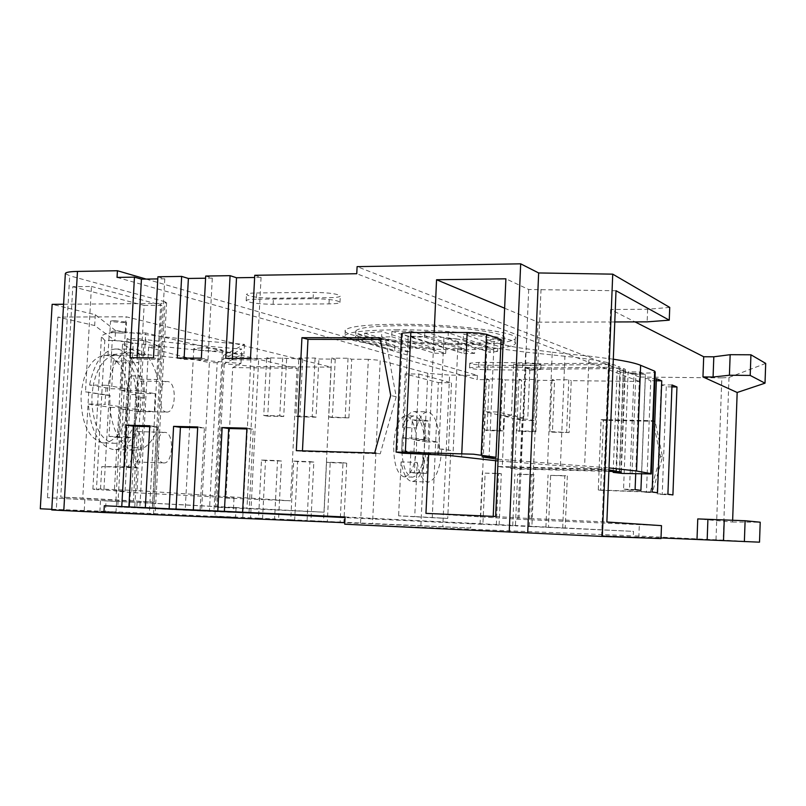 <?xml version="1.0" encoding="UTF-8"?>
<svg xmlns="http://www.w3.org/2000/svg" width="806" height="806" viewBox="0 0 806 806"><rect width="100%" height="100%" fill="white"/><g stroke="black" fill="none" stroke-linecap="round" stroke-linejoin="round"><path stroke-width="0.6" stroke-dasharray="4.03 3.02" d="M206.135 511.145L185.189 510.148L206.135 511.145M201.52 347.839L193.793 348.575L195.405 349.351C200.14 350.308 206.517 350.862 214.547 351.013L222.355 350.288C220.431 349.008 213.489 348.192 201.52 347.839M166.338 412.037L167.064 412.078C176.03 412.41 176.917 382.578 167.98 381.57L167.144 381.5C158.127 381.057 157.321 411.433 166.338 412.037M139.045 411.413L139.367 411.443C143.518 412.017 144.798 381.661 140.707 381.147L140.335 381.087C138.572 381.832 137.383 386.487 136.768 395.041C136.436 404.562 137.191 410.022 139.045 411.413M163.588 462.946L164.122 462.966C173.24 463.238 174.338 432.893 165.24 432.379L164.585 432.348C155.427 431.945 154.409 462.846 163.588 462.946M136.274 461.979L136.506 461.979C140.718 462.463 142.128 431.593 137.937 431.613L137.645 431.603C135.831 432.429 134.602 437.245 133.957 446.04C133.625 455.561 134.401 460.871 136.274 461.979M417.216 462.412C419.311 474.512 422.797 481.061 427.694 482.059L428.49 482.079C435.834 479.772 440.247 468.739 441.728 448.992L439.421 448.932C439.663 428.026 436.036 415.695 428.53 411.937L427.281 411.846C422.838 412.4 419.211 417.74 416.41 427.865L418.878 374.034L405.176 373.903L438.353 382.608L432.248 517.704L398.607 515.84L414.737 516.575L417.216 462.412L401.106 461.898C403.242 473.948 406.808 480.477 411.795 481.464L412.601 481.484C419.08 479.923 423.422 470.926 425.628 454.503L437.648 454.866L438.182 442.162L426.162 441.839C425.276 424.43 421.558 414.375 415.009 411.675L413.74 411.574C409.216 412.138 405.539 417.458 402.698 427.543L416.41 427.865M358.368 334.53L394.829 345.442C379.858 343.91 368.805 342.127 361.672 340.102C356.987 338.732 354.983 337.402 355.658 336.132L358.368 334.53L358.106 339.89L364.413 338.55L364.665 333.15L381.832 331.609L381.581 337.079L391.706 336.767L391.958 331.266L411.392 331.236L411.131 336.757L424.611 337.12L424.863 331.588L448.307 332.828L448.055 338.359L463.168 339.608L463.42 334.097C481.484 335.911 493.856 337.986 500.526 340.313C503.851 341.532 505.09 342.681 504.254 343.749L497.846 346.147L463.42 334.097M355.909 330.823C358.761 327.619 374.175 325.896 402.144 325.654C440.469 325.443 488.839 330.097 500.768 334.933C504.082 336.183 505.322 337.361 504.485 338.46C500.264 341.744 484.084 343.406 455.954 343.467C420.541 343.457 376.976 339.568 361.924 334.903C357.239 333.493 355.234 332.132 355.909 330.823L355.658 336.132M114.331 320.617L110.553 321.09L111.752 321.644L122.734 322.622L126.542 322.148L114.331 320.617M122.149 333.08C115.359 332.898 111.299 332.404 109.959 331.598L113.747 331.155C120.578 331.337 124.648 331.83 125.958 332.636L122.149 333.08M397.701 329.805C365.743 330.057 348.182 331.951 345.028 335.498C340.142 341.915 405.922 349.713 459.249 349.693C491.418 349.683 509.976 347.86 514.913 344.212C523.074 338.238 454.826 329.483 397.701 329.805M459.47 344.636C406.153 344.736 340.384 336.797 345.29 330.188C348.444 326.541 366.005 324.566 397.952 324.264C455.078 323.851 523.306 332.767 515.135 338.923C510.198 342.681 491.64 344.585 459.47 344.636M106.15 385.268L127.993 389.006L111.671 388.764L93.153 385.641C97.274 366.891 104.629 356.786 115.208 355.315L118.371 355.567C129.917 359.476 136.708 372.06 138.743 393.328L137.856 411.443C134.108 430.777 126.693 441.386 115.611 443.29L113.485 443.229C101.365 440.308 94.181 427.422 91.955 404.582L91.965 395.534L93.153 385.641L89.557 385.036L106.15 385.268L104.971 404.36L88.378 404.048C90.685 430.948 98.947 446.101 113.142 449.506L115.48 449.567C124.819 448.479 132.154 440.842 137.473 426.666L158.288 427.18L154.228 502.067L133.383 501.13L137.473 426.666M133.383 501.13L60.752 497.101L72.802 286.694L91.461 286.452L85.496 391.837L110.059 395.333C108.195 423.13 120.195 449.365 134.34 450.171L136.637 450.232C145.826 449.133 153.049 441.446 158.288 427.18M110.059 395.333L106.855 395.283C109.757 367.324 118.502 351.93 133.091 349.099L136.738 349.391C146.722 352.313 153.745 362.347 157.785 379.505L161.815 305.273L144.133 305.414L140.073 379.283L157.785 379.505M140.073 379.283C135.962 362.216 128.839 352.222 118.714 349.32L115.026 349.018C102.614 350.791 94.131 362.801 89.557 385.036M438.625 454.786L443.915 337.432L458.161 339.084L452.952 455.823M401.579 333.775L402.627 334.319L397.136 452.398M498.108 459.229L609.004 467.913M547.617 463.521L552.241 352.262L517.271 347.547L503.055 344.646M500.889 344.102L494.088 342.056L489.091 457.093M613.306 359.184L589.045 356.141L584.612 466.059M616.449 472.921L620.418 372.1L635.914 373.45L651.631 372.886L655.218 372.029M620.963 471.953L624.993 369.128L625.325 369.581L623.632 370.004L619.643 471.722M461.667 457.163L466.775 341.996C472.467 343.91 480.356 345.734 490.461 347.457L525.653 352.141L520.968 462.684L498.027 460.982M102.715 442.907L104.851 442.968C118.089 440.086 125.877 426.686 128.194 402.758C128.376 376.745 121.515 360.997 107.611 355.496L104.427 355.255C91.37 357.743 83.572 371.113 81.013 395.353C81.084 422.797 88.317 438.645 102.715 442.907M716 539.788L721.833 377.883L729.007 377.44L723.183 540.141L633.315 535.819L633.486 531.386L565.207 528.192L567.343 475.963L550.639 475.389L548.483 527.406L531.9 526.63L534.066 474.825L517.633 474.26L515.437 525.865L499.115 525.099L501.322 473.706L485.141 473.152L482.915 524.333L470.855 523.769L470.664 528.031L343.88 522.258L346.711 463.188L330.198 462.644L327.347 521.462L310.945 520.676L313.826 462.1L297.585 461.566L294.694 519.9L278.574 519.124L281.485 461.042L265.517 460.508L262.585 518.359L214.92 516.132L235.574 517.351L236.067 507.689L47.463 497.695L323.992 512.193L216.804 507.206L236.067 507.689M403.897 476.809L404.632 476.83C411.251 474.845 415.221 465.253 416.551 448.076C416.752 429.83 413.468 419.09 406.708 415.866L405.62 415.785C399.081 417.568 395.101 427.14 393.691 444.479C393.57 463.41 396.975 474.18 403.897 476.809M426.162 441.839L415.886 440.106L416.773 420.813L412.289 419.926L411.392 439.341L402.214 437.799L401.902 444.711L402.516 437.839C404.672 424.288 408.41 416.994 413.72 415.946L414.808 416.027C420.41 418.243 423.664 426.757 424.56 441.567L424.037 454.272C422.032 468.215 418.254 475.832 412.732 477.112L411.997 477.102C406.164 475.349 402.778 466.634 401.851 450.947L401.902 444.711L401.61 450.917L410.798 452.287L409.871 472.447L414.385 472.991L415.302 452.962L425.628 454.503M51.785 509.321L155.155 514.329L51.755 509.946M153.513 514.268L165.029 301.756L166.227 302.925L160.757 303.449L149.311 514.037M65.346 273.587L69.719 275.813L56.279 510.127M420.873 525.683L427.815 373.289L449.587 375.102L442.796 526.701M360.554 523.064L368.332 359.325L380.231 360.342L372.533 523.618M242.777 517.412L250.948 358.217L258.706 358.62L250.575 517.784M112.215 511.86L99.904 511.296L112.215 511.86M104.266 500.818L116.598 501.443L104.266 500.818M250.948 358.217L223.302 355.557L244.49 344.343L243.543 344.273C196.946 340.797 154.278 336.223 115.54 330.551L114.986 340.535L145.715 344.565C176.363 348.242 208.804 351.335 243.049 353.834L224.3 363.708L254.222 366.518L331.165 367.163L126.089 316.778L57.881 317.101L94.685 325.533L114.986 340.535M244.49 344.343L243.996 353.905M235.574 517.351L105.455 511.377L106.019 501.272M327.347 521.462L323.549 521.301L331.498 358.146L335.236 359.113L318.894 359.002L315.086 358.045L298.825 357.945L302.683 358.902L266.685 357.753L270.675 358.7L258.706 358.62M315.086 358.045L312.214 416.521L295.923 416.178L298.825 357.945M282.684 357.844L279.773 415.836L263.753 415.493L266.685 357.753M254.222 366.518L246.948 508.677M262.585 518.359L258.535 518.187L261.487 460.055L277.516 460.579L274.584 518.953L278.574 519.124M294.694 519.9L290.765 519.729L293.686 461.113L309.988 461.647L307.086 520.515L310.945 520.676M335.236 359.113L332.394 417.538L348.897 417.891L328.737 416.873L331.165 367.163M323.549 521.301L340.152 522.097L343.003 462.735L326.531 462.191L324.103 512.203M115.883 500.788L126.089 316.778M131.136 352.575L108.024 355.043L144.486 355.365L131.136 352.575L124.829 466.755L138.31 467.974L137.07 490.592L290.452 500.818L297.051 368.322L232.722 367.566L225.952 498.017L290.452 500.818M144.486 355.365L145.715 332.949L297.051 368.322M129.746 502.47L129.474 507.458L136.778 507.81L137.05 502.833M145.715 344.565L145.987 339.648C176.061 343.366 207.968 346.499 241.699 349.048L217.187 362.73L209.389 511.397L233.266 512.404L136.778 507.81M148.636 346.953L139.831 508.012L201.55 511.034L209.369 362.65C185.974 357.763 165.734 352.534 148.636 346.953L161.19 347.043L143.911 340.464L130.975 340.394L127.076 338.691L138.753 338.742L145.987 339.648M138.753 338.742L138.481 343.678M401.106 461.898L398.607 515.84M88.378 404.048L110.634 407.373L109.012 436.368L118.341 437.487L119.943 408.763L138.31 411.513L139.297 393.429L155.276 393.681L154.289 411.846L136.154 409.095L134.572 437.94L125.353 436.822L126.965 407.695L104.971 404.36M405.176 373.903L402.698 427.543M504.627 308.214L537.985 322.178L533.844 420.641L527.739 419.18L516.878 419.18L514.752 468.961L510.651 468.357L512.787 418.223L523.729 418.223L525.865 368.03L620.066 367.183L613.265 364.483L517.744 365.36L515.578 416.279L504.465 416.269L502.279 467.117L498.017 466.483L500.224 415.281L511.417 415.281L513.603 364L609.789 363.113L605.578 469.273L498.017 466.483M510.651 468.357L608.893 470.875M615.986 471.087L620.066 367.183M608.923 469.878L502.279 467.117M609.094 469.878L613.265 364.483M608.873 471.359L514.752 468.961M619.351 471.671L623.401 368.493L529.844 369.329L527.739 419.18M88.751 391.887L82.746 498.088L60.752 497.101M437.648 454.866L427.482 453.325L426.565 473.414L422.122 472.87L423.049 452.65L413.992 451.279L414.596 438.121L423.634 439.663L424.53 420.188L428.943 421.075L428.067 440.429L438.182 442.162M413.992 451.279L401.61 450.917M402.214 437.799L414.596 438.121M258.535 518.187L274.584 518.953M290.765 519.729L307.086 520.515M340.152 522.097L343.88 522.258M470.664 528.031L344.797 522.711M105.455 511.377L40.3 508.767M57.881 317.101L47.463 497.695M224.3 363.708L216.804 507.206M223.302 355.557L214.92 516.132M84.237 510.672L84.852 499.72M115.54 330.551L95.299 314.713L52.138 304.346M95.299 314.713L94.685 325.533M270.675 358.7L267.763 416.158L283.722 416.5L286.614 358.801M302.683 358.902L299.812 416.843L316.033 417.196L318.894 359.002M348.897 417.891L351.708 359.214L348.041 358.247L331.498 358.146M368.332 359.325L351.708 359.214M265.517 460.508L261.487 460.055M277.516 460.579L281.485 461.042M297.585 461.566L293.686 461.113M309.988 461.647L313.826 462.1M330.198 462.644L326.43 462.191M343.003 462.735L346.711 463.188M427.815 373.289L380.231 360.342M146.148 279.088L477.374 375.384L449.587 375.102M477.374 375.384L477.192 379.606L489.212 379.747L486.995 430.626L503.166 431.009L505.362 379.928L521.633 380.11L519.457 431.391L535.879 431.784L538.035 380.291L554.578 380.472L552.432 432.177L569.127 432.57L571.242 380.664L639.289 381.429L639.46 377.037L357.098 266.635M721.833 377.883L639.46 377.037M655.137 421.337L603.432 420.279L600.641 490.27L652.437 492.204L662.542 456.982L655.137 421.337L653.021 420.692L601.085 419.634L598.284 489.957L650.301 491.902L660.446 456.508L653.021 420.692M470.855 523.769L345.039 517.583M434.172 332.515L428.631 454.352M165.029 301.756L69.719 275.813M63.583 304.245L160.757 303.449M635.702 473.999L639.652 371.949L628.136 371.848L623.552 489.151L629.496 489.977L634 374.145L628.136 371.848M635.098 489.574L623.552 489.151M640.911 490.401L629.496 489.977M639.652 371.949L645.384 374.256L641.536 474.119M645.384 374.256L634 374.145M652.104 491.982L640.951 491.569L646.462 492.335L650.734 380.714L645.294 378.578L640.951 491.569M656.427 378.699L645.294 378.578M657.505 492.748L646.462 492.335M656.346 380.785L650.734 380.714M667.902 494.219L657.092 493.806L662.22 494.521L666.29 386.83L661.232 384.835L657.092 493.806M672.003 384.966L661.232 384.835M672.909 494.924L662.22 494.521M671.932 386.9L666.29 386.83M661.001 538.569L601.629 535.678L661.021 537.934M344.726 524.192L633.315 535.819M759.514 542.176L723.183 540.141M345.069 516.978L633.486 531.386M531.9 526.63L515.437 525.865M565.207 528.192L548.483 527.406M499.115 525.099L482.915 524.333M562.699 528.071L564.845 475.59L567.343 475.963M550.639 475.389L564.845 475.59M545.904 527.285L548.07 475.016M529.24 526.499L531.436 474.452L534.066 474.825M517.633 474.26L531.436 474.452M512.717 525.724L514.923 473.888M496.325 524.958L498.551 473.324L501.322 473.706M485.141 473.152L498.551 473.324M480.064 524.192L482.31 472.769M600.641 490.27L598.284 489.957M603.432 420.279L601.085 419.634M652.437 492.204L650.301 491.902M662.542 456.982L660.446 456.508M149.785 425.78L156.737 426.727L149.735 426.555M152.324 508.012L156.737 426.727M197.712 426.958L204.402 427.905L197.672 427.744M200.059 510.238L204.402 427.905M246.898 428.167L253.296 429.124L246.858 428.963M249.034 512.515L253.296 429.124M616.016 290.734L528.696 289.505L505.896 278.805M528.696 289.505L519.014 517.976L606.868 522.006M495.64 516.495L519.014 517.976M661.484 525.643L517.835 519.215L425.951 513.372M493.181 517.502L493.222 516.384M495.63 460.78L497.735 412.007L485.283 411.775L500.224 415.281M511.417 415.281L497.735 412.007M513.603 364L517.744 365.36M523.729 418.223L515.578 416.279M525.865 368.03L529.844 369.329M380.382 339.447L385.621 339.457L396.199 396.733L380.251 453.798L302.431 451.451L302.462 450.836M374.639 453.012L380.251 453.798M396.199 396.733L390.698 395.484M296.326 450.655L302.431 451.451M480.688 516.938L485.283 411.775M504.465 416.269L512.787 418.223M517.835 519.215L522.036 420.4L533.844 420.641M516.878 419.18L522.036 420.4M537.985 322.178L610.122 321.967L601.629 535.678M732.644 520.213L732.573 522.036L697.764 518.913M669.736 307.408L647.631 309.272L610.616 309.484L635.047 321.896M610.616 309.484L610.122 321.967L614.777 321.957M72.802 286.694L144.133 305.414M138.31 411.513L154.289 411.846M439.421 448.932L450.766 450.453L447.723 518.419L432.248 517.704M448.468 450.393L451.501 382.769L438.353 382.608M765.7 363.405L729.007 377.44M732.573 522.036L760.209 522.207M638.836 537.471L639.329 524.706M541.017 289.374L531.396 518.53M154.228 502.067L82.746 498.088M605.578 469.273L520.968 462.684M560.432 465.384L564.925 356.252C584.924 358.378 599.876 360.655 609.789 363.113M564.925 356.252L525.653 352.141M466.775 341.996L458.161 339.084M443.915 337.432L408.138 336.072L402.627 334.319M501.08 339.618L487.146 339.598L494.088 342.056M552.241 352.262L589.045 356.141M620.418 372.1L617.144 370.831L623.632 370.004M625.325 369.581L621.315 472.034M624.993 369.128L623.401 368.493M447.723 518.419L414.737 516.575M613.185 471.49L617.144 370.831M482.028 456.881L487.146 339.598M402.718 453.214L408.138 336.072M450.766 450.453L441.728 448.992M85.496 391.837L106.855 395.283M110.634 407.373L126.965 407.695M127.993 389.006L129.544 360.977L138.692 362.821L137.171 390.578L155.276 393.681M109.012 436.368L125.353 436.822M139.297 393.429L120.96 390.336L122.502 362.69L113.233 360.866L111.671 388.764M113.233 360.866L129.544 360.977M122.502 362.69L138.692 362.821M120.96 390.336L137.171 390.578M136.154 409.095L119.943 408.763M118.341 437.487L134.572 437.94M91.461 286.452L161.815 305.273M418.878 374.034L451.501 382.769M205.701 276.045L212.3 278.11L207.998 359.637L201.359 358.176M225.761 358.338L232.259 359.798L256.832 359.97L250.475 358.489M232.34 358.378L232.259 359.798M254.746 275.289L261.063 277.395L254.636 277.486M261.063 277.395L256.832 359.97M639.289 381.429L356.756 273.728M554.578 380.472L552.029 379.656L568.774 379.838L571.242 380.664M569.127 432.57L549.873 431.593L552.432 432.177M568.774 379.838L566.638 431.996M552.029 379.656L549.873 431.593M521.633 380.11L518.953 379.294L535.426 379.475L538.035 380.291M535.879 431.784L533.25 431.2L516.767 430.817L519.457 431.391M535.426 379.475L533.25 431.2M518.953 379.294L516.767 430.817M489.212 379.747L486.411 378.931L502.622 379.112L505.362 379.928M503.166 431.009L500.405 430.424L484.174 430.041L486.995 430.626M502.622 379.112L500.405 430.424M486.411 378.931L484.174 430.041M117.051 277.405L477.192 379.606M129.998 357.723L137.03 359.164L160.394 359.315L153.483 357.874M137.111 357.763L137.03 359.164M157.905 276.78L164.767 278.816L157.785 278.916M164.767 278.816L160.394 359.315M177.27 358.025L184.05 359.476L207.998 359.637M184.121 358.065L184.05 359.476M212.3 278.11L205.59 278.211M256.328 299.187C250.152 299.278 246.777 299.751 246.173 300.598C248.58 302.754 257.567 303.993 273.123 304.315L328.989 303.882C335.528 303.791 339.185 303.298 339.971 302.401C337.956 300.225 328.999 298.986 313.111 298.673L256.328 299.187L256.651 292.961C250.475 293.062 247.089 293.555 246.495 294.422C248.893 296.638 257.88 297.898 273.435 298.21L329.291 297.686C335.83 297.585 339.487 297.071 340.273 296.155C338.258 293.918 329.311 292.649 313.423 292.346L256.651 292.961M531.134 370.156L540.776 369.4C539.758 368.322 533.703 367.637 522.59 367.355L478.663 367.002L469.555 367.738C470.744 368.816 476.809 369.501 487.771 369.783L531.134 370.156L531.325 365.592L540.967 364.796C539.96 363.687 533.894 362.992 522.792 362.72L478.865 362.418L469.757 363.184C470.936 364.292 477.011 364.987 487.962 365.259L531.325 365.592M380.069 337.764L385.621 339.457M647.631 309.272L647.137 321.856M348.041 358.247L345.2 417.216M328.636 416.863L332.394 417.538M316.033 417.196L312.214 416.521M295.923 416.178L299.812 416.843M283.722 416.5L279.773 415.836M263.753 415.493L267.763 416.158M424.863 331.588L474.855 348.252L490.199 347.225L448.307 332.828M391.958 331.266L445.899 348.434L464.165 348.514L411.392 331.236M364.665 333.15L409.337 346.711L434.505 348.111L381.832 331.609M391.706 336.767L445.668 353.512L445.899 348.434M434.505 348.111L434.273 353.179L381.581 337.079M463.168 339.608L497.614 351.356L497.846 346.147M448.055 338.359L489.977 352.403L490.199 347.225M424.611 337.12L474.623 353.371L474.855 348.252M464.165 348.514L463.944 353.612L411.131 336.757M364.413 338.55L409.105 351.789L409.337 346.711M394.829 345.442L394.587 350.539L358.106 339.89M497.614 351.356L489.977 352.403M474.623 353.371L463.944 353.612M445.668 353.512L434.273 353.179M409.105 351.789L394.587 350.539M410.798 452.287L423.049 452.65M409.871 472.447L422.122 472.87M423.634 439.663L411.392 439.341M412.289 419.926L424.53 420.188M416.773 420.813L428.943 421.075M415.886 440.106L428.067 440.429M427.482 453.325L415.302 452.962M414.385 472.991L426.565 473.414M141.685 447.783L144.415 397.882C144.657 384.361 143.347 377.077 140.476 376.029C138.158 376.996 136.597 383.203 135.791 394.628L132.97 445.799C132.506 459.208 133.615 466.291 136.305 467.047C138.914 465.818 140.707 459.4 141.685 447.783L132.899 447.501L135.63 397.711C135.871 384.22 134.521 376.946 131.59 375.908C129.212 376.876 127.62 383.062 126.804 394.466L123.983 445.517C123.53 458.896 124.668 465.959 127.419 466.724C130.088 465.495 131.922 459.088 132.899 447.501M138.31 467.974L101.778 466.624L124.829 466.755M232.722 367.566L240.964 363.385C204.422 360.725 170.116 357.441 138.028 353.562L139.307 353.572L122.542 344.112C129.101 344.243 132.668 343.981 133.232 343.326C131.741 342.046 124.759 341.079 112.256 340.444L103.903 489.988L125.071 491.186L114.392 490.824L130.381 492.496L234.012 497.917L225.952 498.017M122.542 344.112L114.392 490.824M112.256 340.444L104.81 340.404L96.438 489.665L103.903 489.988M108.024 355.043L109.273 332.818L145.715 332.949M104.81 340.404L101.445 336.727C101.828 335.286 104.427 333.976 109.273 332.818M137.07 490.592L100.528 489.03L92.881 489.131L96.438 489.665M100.528 489.03L101.778 466.624M139.307 353.572L131.67 492.557M130.381 492.496L129.837 502.47M234.012 497.917L233.266 512.404M130.975 340.394L121.766 507.115L139.831 508.012M127.076 338.691L117.767 506.914L121.766 507.115M143.911 340.464L134.743 507.72M161.19 347.043L152.415 508.606M201.55 511.034L209.389 511.397M217.187 362.73L209.369 362.65M240.964 363.385L241.699 349.048M129.474 507.458L117.767 506.914M138.028 353.562L138.572 343.678M632.025 473.888L635.914 373.45M273.123 304.315L273.435 298.21M328.989 303.882L329.291 297.686M313.111 298.673L313.423 292.346M522.59 367.355L522.792 362.72M478.663 367.002L478.865 362.418M487.771 369.783L487.962 365.259M132.97 445.799L123.983 445.517M135.791 394.628L126.804 394.466M144.415 397.882L135.63 397.711M193.793 348.575L185.189 510.148M139.367 411.443L167.064 412.078M136.506 461.979L164.122 462.966M412.601 481.484L428.49 482.079M109.959 331.598L110.553 321.09M345.29 330.188L345.028 335.498M115.48 449.567L136.637 450.232M115.611 443.29L104.851 442.968M412.732 477.112L404.632 476.83M100.498 500.667L99.904 511.296M116.598 501.443L116.014 512.052M166.62 302.633L155.155 514.329M413.72 415.946L405.62 415.785M115.208 355.315L104.427 355.255M115.026 349.018L133.091 349.099M515.135 338.923L514.913 344.212M246.173 300.598L246.495 294.422M339.971 302.401L340.273 296.155M540.776 369.4L540.967 364.796M469.555 367.738L469.757 363.184M125.958 332.636L126.542 322.148M504.485 338.46L504.254 343.749M413.74 411.574L427.281 411.846M137.645 431.603L164.585 432.348M140.335 381.087L167.144 381.5M127.419 466.724L136.305 467.047M131.59 375.898L140.476 376.029M125.071 491.186L133.232 343.326M92.881 489.131L101.445 336.727M222.355 350.288L213.922 511.508"/><path stroke-width="1.21" d="M498.027 460.982L447.35 455.279L402.718 453.214L396.078 452.065L473.424 454.191L495.992 457.304L482.028 456.881L498.108 459.229M405.337 451.975L410.848 332.525L402.708 333.049L401.579 333.775M481.222 454.896L486.492 334.319L478.744 333.039L467.148 332.505L461.767 453.647M503.055 344.646L500.889 344.102M609.004 467.913L636.538 470.996L640.629 365.299C636.881 363.728 630.614 362.156 621.829 360.584L613.306 359.184M651.339 473.737L655.218 372.029L654.663 371.163L650.754 473.596L651.329 473.938L622.363 473.434L613.144 472.356L621.275 472.145L619.351 471.671L608.873 471.359M65.357 273.476L51.755 509.956L63.795 510.571L77.467 271.421C71.331 271.551 67.472 272.035 65.891 272.881L65.346 273.587M608.893 470.875L615.986 471.087L608.923 469.878M344.797 522.711L103.924 512.515L104.306 505.755L121.766 506.571L126.27 425.195L149.785 425.78L145.322 507.659L169.169 508.777L173.592 426.364L197.712 426.958L193.329 509.906L217.791 511.044L222.154 427.563L246.898 428.167L242.586 512.203L345.069 516.978L344.726 524.192L602.324 536.433L661.001 538.569L661.484 525.643L606.868 522.006L616.016 290.734L669.252 320.163L669.736 307.408L612.731 274.151L602.324 536.433M63.795 510.571L103.924 512.515M63.583 304.245L52.138 304.346L40.3 508.767L51.785 509.321M345.039 517.583L104.306 505.755M254.636 277.486L236.521 277.758L230.073 275.672L225.761 358.338L250.475 358.489L254.746 275.289L356.756 273.728L357.098 266.635L520.676 263.824L509.221 532.162M230.073 275.672L205.701 276.045L201.359 358.176L177.27 358.025L181.652 276.408L157.905 276.78L153.483 357.874L129.998 357.723L134.451 277.133L117.051 277.405L117.424 270.735L146.148 279.088M77.467 271.421L117.424 270.735M428.631 454.352L425.951 513.372L495.64 516.495L505.896 278.805L436.56 279.742L434.172 332.515M380.069 337.764L390.698 395.484L374.639 453.012L296.326 450.655L301.938 337.694L380.069 337.764M641.536 474.119L640.911 490.401L635.098 489.574L635.702 473.999M652.104 491.982L656.427 378.699L661.746 380.835L657.505 492.748L652.104 491.982M661.746 380.835L656.346 380.785M667.902 494.219L672.003 384.966L676.959 386.961L672.909 494.924L667.902 494.219M676.959 386.961L671.932 386.9M661.021 537.934L759.514 542.176L760.209 522.207L745.107 520.747L744.371 541.622M217.791 511.044L242.586 512.203M169.169 508.777L193.329 509.906M121.766 506.571L145.322 507.659M128.9 506.914L133.353 426.142L126.27 425.195M149.735 426.555L133.353 426.142M176.04 509.11L180.413 427.311L173.592 426.364M197.672 427.744L180.413 427.311M224.39 511.367L228.692 428.51L222.154 427.563M246.858 428.963L228.692 428.51M520.676 263.824L538.65 272.952L527.708 532.867M493.222 516.384L495.63 460.78M436.56 279.742L504.627 308.214M302.462 450.836L307.983 339.346L380.382 339.447M301.938 337.694L307.983 339.346M702.963 376.926L703.698 356.746L713.814 356.796L730.155 354.69L750.93 354.791L750.205 375.435L729.42 375.233L713.078 377.027L702.963 376.926L737.168 392.492L732.644 520.213M635.047 321.896L703.698 356.746M745.107 520.747L697.764 518.913L697.009 539.305M750.93 354.791L765.7 363.405L765.015 383.172L750.205 375.435M737.168 392.492L765.015 383.172M538.65 272.952L612.731 274.151M724.241 519.85L723.506 540.614M707.91 519.346L707.174 539.788M636.538 470.996L650.754 473.596M410.848 332.525L467.148 332.505M486.492 334.319L501.08 339.618L495.992 457.304M640.629 365.299L654.663 371.163M613.144 472.356L613.185 471.49M614.777 321.957L647.137 321.856L669.252 320.163M236.521 277.758L232.34 358.378M157.785 278.916L141.433 279.158L134.451 277.133M141.433 279.158L137.111 357.763M205.59 278.211L188.382 278.463L181.652 276.408M188.382 278.463L184.121 358.065M729.42 375.233L730.155 354.69M713.078 377.027L713.814 356.796M489.091 457.093L489.051 457.999M619.643 471.722L619.623 472.245M401.59 333.503L396.078 452.065"/></g></svg>
